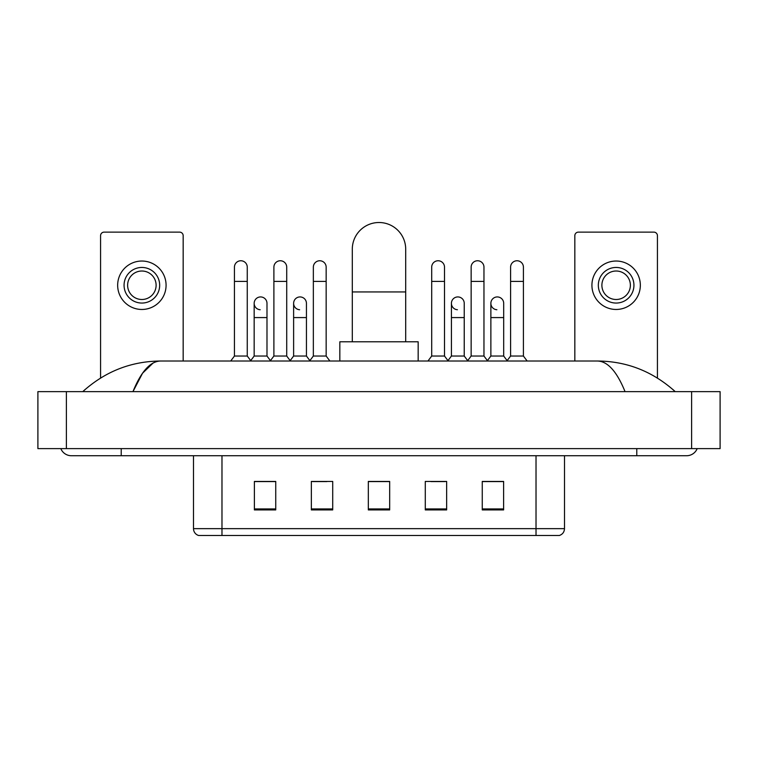 <?xml version="1.0" encoding="UTF-8"?>
<svg xmlns="http://www.w3.org/2000/svg" width="758" height="758" viewBox="0 0 758 758"><rect width="100%" height="100%" fill="white"/><g stroke="black" fill="none" stroke-linecap="round" stroke-linejoin="round"><path stroke-width="1.14" d="M536.02 535.489L536.02 528.648L564.502 528.648C564.303 532.059 562.597 534.343 559.376 535.489L198.624 535.489A7.125 7.125 0 0 1 193.498 528.648L193.498 455.729M503.615 509.916L503.615 481.434L482.259 481.434L482.259 509.916L503.615 509.916M446.651 509.916L446.651 481.434L425.285 481.434L425.285 509.916L446.651 509.916M275.741 509.916L275.741 481.434L254.385 481.434L254.385 509.916L275.741 509.916M332.715 509.916L332.715 481.434L311.349 481.434L311.349 509.916L332.715 509.916M389.678 509.916L389.678 481.434L368.322 481.434L368.322 509.916L389.678 509.916M523.21 535.489L234.791 535.489M490.161 481.576L484.675 481.576M312.628 481.576L326.878 481.576M273.183 481.576L267.697 481.576M430.98 481.576L445.23 481.576M389.678 481.576L368.322 481.576M275.741 481.576L254.385 481.576M503.615 481.576L482.259 481.576M60.811 448.613A11.398 11.398 0 0 0 71.366 455.729A11.398 11.398 0 0 1 60.811 448.613A11.398 11.398 0 0 0 71.366 455.729L686.634 455.729A11.398 11.398 0 0 0 697.189 448.613A11.398 11.398 0 0 1 686.634 455.729A11.398 11.398 0 0 0 697.189 448.613A11.398 11.398 0 0 1 686.634 455.729M625.047 391.64C616.879 371.534 607.698 361.32 597.522 361.016L160.478 361.016C150.302 361.32 141.121 371.534 132.953 391.64L142.542 373.23L153.088 363.025M66.382 391.64L720.1 391.64L720.1 448.613L37.9 448.613L37.9 391.64L66.382 391.64L66.382 448.613M597.522 361.016C626.913 361.244 652.827 371.458 675.236 391.64L672.81 389.441M85.19 389.441L82.764 391.64C105.068 371.496 130.973 361.291 160.478 361.016M183.171 361.016L183.171 235.691A3.563 3.563 0 0 0 179.608 232.128L104.13 232.128A3.563 3.563 0 0 0 100.568 235.691L100.568 378.043M141.869 267.451A17.804 17.804 0 0 0 124.066 285.254A17.804 17.804 0 0 0 141.869 303.058A17.804 17.804 0 0 0 159.673 285.254A17.804 17.804 0 0 0 141.869 267.451M141.869 271.013A14.241 14.241 0 0 0 127.628 285.254A14.241 14.241 0 0 0 141.869 299.495A14.241 14.241 0 0 0 156.11 285.254A14.241 14.241 0 0 0 141.869 271.013M141.869 309.463A24.209 24.209 0 0 0 166.078 285.254A24.209 24.209 0 0 0 141.869 261.036A24.209 24.209 0 0 0 117.661 285.254A24.209 24.209 0 0 0 141.869 309.463M352.299 341.792L352.299 249.221A26.701 26.701 0 0 1 379 222.511A26.701 26.701 0 0 1 405.701 249.221A26.701 26.701 0 0 0 379 222.511M405.701 341.792L405.701 249.221M418.17 361.016L418.17 341.792L339.83 341.792L339.83 361.016M234.44 281.408L247.26 281.408L247.26 356.033L234.44 356.033L234.44 267.167A6.405 6.405 0 0 1 241.252 260.771A6.405 6.405 0 0 1 247.26 267.167A6.405 6.405 0 0 0 241.252 260.771M234.44 356.033L230.707 361.016M247.26 356.033L251.002 361.016M273.894 281.408L286.714 281.408L286.714 356.033L273.894 356.033L273.894 267.167A6.405 6.405 0 0 1 280.706 260.771A6.405 6.405 0 0 1 286.714 267.167A6.405 6.405 0 0 0 280.706 260.771M273.894 356.033L270.151 361.016M286.714 356.033L290.447 361.016M313.348 281.408L326.158 281.408L326.158 356.033L313.348 356.033L313.348 267.167A6.405 6.405 0 0 1 320.151 260.771A6.405 6.405 0 0 1 326.158 267.167A6.405 6.405 0 0 0 320.151 260.771M313.348 356.033L309.605 361.016M326.158 356.033L329.901 361.016M431.7 281.408L444.51 281.408L444.51 356.033L431.7 356.033L431.7 267.167A6.405 6.405 0 0 1 438.503 260.771A6.405 6.405 0 0 1 444.51 267.167A6.405 6.405 0 0 0 438.503 260.771M431.7 356.033L427.957 361.016M444.51 356.033L448.253 361.016M471.144 281.408L483.964 281.408L483.964 356.033L471.144 356.033L471.144 267.167A6.405 6.405 0 0 1 477.957 260.771A6.405 6.405 0 0 1 483.964 267.167A6.405 6.405 0 0 0 477.957 260.771M471.144 356.033L467.411 361.016M483.964 356.033L487.707 361.016M510.598 281.408L523.418 281.408L523.418 356.033L510.598 356.033L510.598 267.167A6.405 6.405 0 0 1 517.411 260.771A6.405 6.405 0 0 1 523.418 267.167A6.405 6.405 0 0 0 517.411 260.771M510.598 356.033L506.856 361.016M523.418 356.033L527.151 361.016M260.174 309.738A6.405 6.405 0 0 1 254.167 303.342A6.405 6.405 0 0 1 260.979 296.946A6.405 6.405 0 0 1 266.987 303.342L266.987 317.583L254.167 317.583L254.167 303.342M266.987 317.583L266.987 356.033L254.167 356.033L254.167 317.583M254.167 356.033L250.718 360.637M266.987 356.033L270.435 360.637M299.628 309.738A6.405 6.405 0 0 1 293.621 303.342A6.405 6.405 0 0 1 300.433 296.946A6.405 6.405 0 0 1 306.44 303.342L306.44 317.583L293.621 317.583L293.621 303.342M306.44 317.583L306.44 356.033L293.621 356.033L293.621 317.583M293.621 356.033L290.162 360.637M306.44 356.033L309.889 360.637M457.425 309.738A6.405 6.405 0 0 1 451.417 303.342A6.405 6.405 0 0 1 458.23 296.946A6.405 6.405 0 0 1 464.237 303.342L464.237 317.583L451.417 317.583L451.417 303.342M464.237 317.583L464.237 356.033L451.417 356.033L451.417 317.583M451.417 356.033L447.969 360.637M464.237 356.033L467.695 360.637M496.878 309.738A6.405 6.405 0 0 1 490.871 303.342A6.405 6.405 0 0 1 497.684 296.946A6.405 6.405 0 0 1 503.691 303.342L503.691 317.583L490.871 317.583L490.871 303.342M503.691 317.583L503.691 356.033L490.871 356.033L490.871 317.583M490.871 356.033L487.422 360.637M503.691 356.033L507.14 360.637M657.432 378.043L657.432 235.691A3.563 3.563 0 0 0 653.87 232.128L578.392 232.128A3.563 3.563 0 0 0 574.829 235.691L574.829 361.016M616.131 267.451A17.804 17.804 0 0 0 598.327 285.254A17.804 17.804 0 0 0 616.131 303.058A17.804 17.804 0 0 0 633.934 285.254A17.804 17.804 0 0 0 616.131 267.451M616.131 271.013A14.241 14.241 0 0 0 601.89 285.254A14.241 14.241 0 0 0 616.131 299.495A14.241 14.241 0 0 0 630.372 285.254A14.241 14.241 0 0 0 616.131 271.013M616.131 309.463A24.209 24.209 0 0 0 640.339 285.254A24.209 24.209 0 0 0 616.131 261.036A24.209 24.209 0 0 0 591.922 285.254A24.209 24.209 0 0 0 616.131 309.463M193.498 528.648L221.98 528.648L221.98 535.489M221.98 455.729L221.98 528.648L536.02 528.648L536.02 455.729M389.678 508.931L368.322 508.931M332.715 508.931L311.349 508.931M275.741 508.931L254.385 508.931M446.651 508.931L425.285 508.931M503.615 508.931L482.259 508.931M636.786 448.613L636.786 455.729M121.214 448.613L121.214 455.729M691.618 391.64L691.618 448.613M352.299 291.944L405.701 291.944M564.502 528.648L564.502 455.729M247.26 281.408L247.26 267.167M286.714 281.408L286.714 267.167M326.158 281.408L326.158 267.167M444.51 281.408L444.51 267.167M483.964 281.408L483.964 267.167M523.418 281.408L523.418 267.167"/></g></svg>
